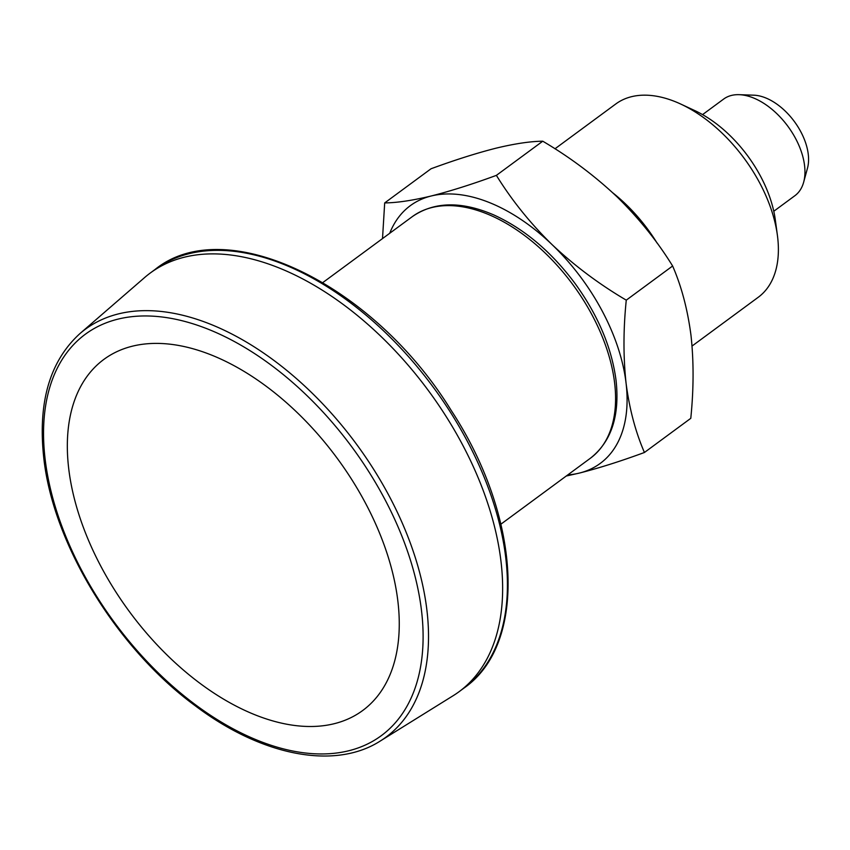<?xml version="1.0" encoding="UTF-8"?>
<svg xmlns="http://www.w3.org/2000/svg" width="850" height="850" viewBox="0 0 850 850"><rect width="100%" height="100%" fill="white"/><g stroke="black" fill="none" stroke-linecap="round" stroke-linejoin="round"><path stroke-width="1.27" d="M692.049 346.046L758.253 297.266A120.062 71.071 -126.4 0 0 777.389 235.227L775.317 219.884A100.045 59.234 -126.4 0 0 694.779 110.585L680.744 104.061A120.062 71.071 -126.4 0 0 615.814 103.955L554.976 148.792M777.389 235.227A120.062 71.071 -126.4 0 0 680.744 104.061M389.714 233.282A160.076 94.764 53.6 0 1 431.258 195.978A160.076 94.764 53.6 0 1 552.054 244.598A160.076 94.764 53.6 0 1 626.067 383.159A160.076 94.764 53.6 0 1 579.296 473.099A160.076 94.764 53.6 0 1 567.758 474.916M380.216 741.062L453.039 695.789A260.121 153.999 -126.4 0 0 459.011 691.751A260.121 153.999 -126.4 0 0 500.979 561.34A260.121 153.999 -126.4 0 0 358.201 316.147A260.121 153.999 -126.4 0 0 150.397 272.924A260.121 153.999 -126.4 0 0 144.766 277.419L79.953 333.572C49.789 361.048 37.729 402.454 43.754 457.767C53.008 544.085 116.854 648.476 195.341 705.84C261.577 755.862 334.666 770.227 380.216 741.062A253.364 149.993 -126.4 0 0 426.902 610.109A253.364 149.993 -126.4 0 0 283.475 367.763A253.364 149.993 -126.4 0 0 79.953 333.572M397.874 601.194A218.099 129.126 -126.4 0 0 211.863 355.204A218.099 129.126 -126.4 0 0 68.723 468.701A218.099 129.126 -126.4 0 0 254.734 714.691A218.099 129.126 -126.4 0 0 397.874 601.194M773.776 211.268L794.878 195.712A60.031 35.541 -126.4 0 0 803.654 182.208L807.5 168.119A50.023 29.612 -126.4 0 0 794.357 121.529A50.023 29.612 -126.4 0 0 753.748 95.179L739.16 94.679A60.031 35.541 -126.4 0 0 723.658 99.057L702.557 114.612M803.654 182.208A60.031 35.541 -126.4 0 0 787.886 126.299A60.031 35.541 -126.4 0 0 739.16 94.679M382.511 238.584L384.689 202.916L431.046 168.757C455.175 159.896 476.882 153.032 496.177 148.144C514.93 143.639 530.453 141.334 542.757 141.206L496.389 175.366C511.658 200.122 530.209 223.199 552.054 244.598C574.441 265.689 599.176 284.208 626.269 300.156L672.626 265.997C657.369 241.251 638.807 218.174 616.962 196.764C594.575 175.684 569.84 157.165 542.757 141.206M384.689 202.916C396.982 202.799 412.505 200.483 431.258 195.978C450.553 191.101 472.271 184.227 496.389 175.366M672.626 265.997C681.477 286.312 687.597 309.421 690.986 335.325C693.823 361.293 693.759 388.96 690.784 418.328L644.428 452.487C635.503 431.896 629.383 408.786 626.067 383.159C623.231 356.851 623.294 329.184 626.269 300.156M644.428 452.487C620.256 461.369 598.538 468.233 579.296 473.099L566.249 476.021M657.082 243.058A120.062 71.071 -126.4 0 0 612.893 192.918M614.624 382.989A150.067 88.846 -126.4 0 0 532.249 241.528A150.067 88.846 -126.4 0 0 412.367 216.591C434.254 201.546 461.433 201.004 493.892 214.976C524.45 228.958 551.629 251.972 575.429 283.996C598.241 315.679 611.777 347.831 616.059 380.46C619.894 415.777 611.352 441.703 590.41 458.224A150.067 88.846 -126.4 0 0 614.624 382.989M45.135 459.202A249.369 147.624 53.6 0 1 306.159 394.846A249.369 147.624 53.6 0 1 348.606 750.794A249.369 147.624 53.6 0 1 45.135 459.202M150.397 272.924L155.167 269.397A260.121 153.999 53.6 0 1 362.971 312.63A260.121 153.999 53.6 0 1 505.761 557.823A260.121 153.999 53.6 0 1 463.781 688.224L459.011 691.751M500.916 524.163L590.41 458.224M322.873 282.529L412.367 216.591M155.167 269.397C225.707 212.277 373.479 283.932 451.201 410.422C521.294 517.257 527.903 644.098 463.781 688.224"/></g></svg>
